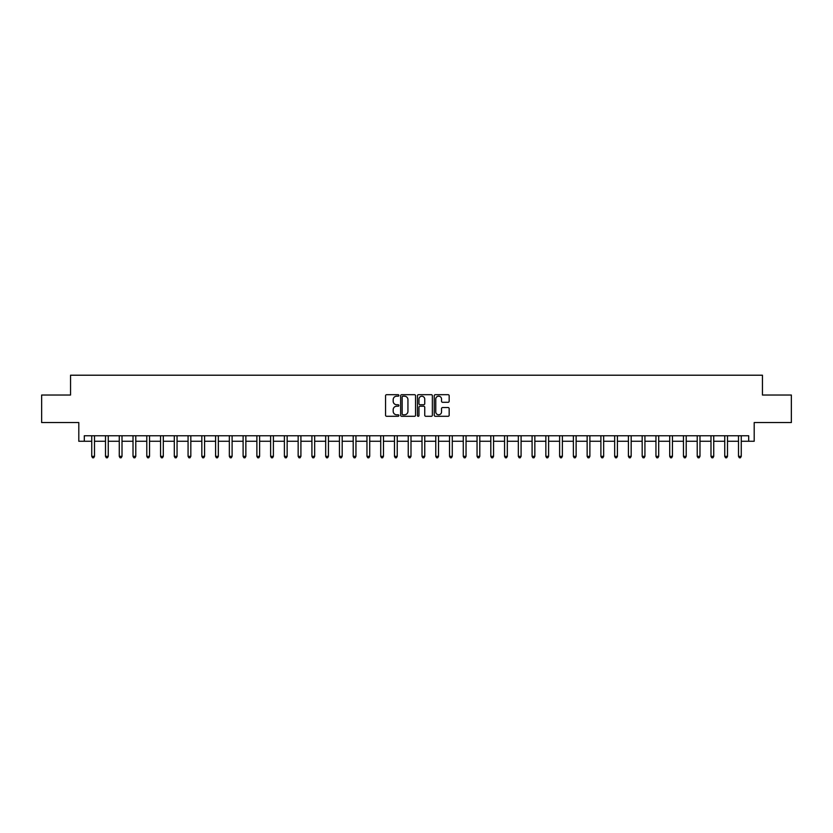 <?xml version="1.0" encoding="UTF-8"?>
<svg xmlns="http://www.w3.org/2000/svg" width="833" height="833" viewBox="0 0 833 833"><rect width="100%" height="100%" fill="white"/><g stroke="black" fill="none" stroke-linecap="round" stroke-linejoin="round"><path stroke-width="1.25" d="M398.882 395.446A0.76 0.76 0 0 0 398.132 394.686L386.647 394.686A1.083 1.083 0 0 0 385.564 395.769L385.564 415.219A1.083 1.083 0 0 0 386.647 416.302L398.132 416.302A0.76 0.76 0 0 0 398.882 415.542A0.76 0.76 0 0 0 398.132 414.782L396.643 414.782A3.457 3.457 0 0 1 393.186 411.325L393.186 409.701A3.457 3.457 0 0 1 396.643 406.244L398.132 406.244A0.76 0.76 0 0 0 398.882 405.494A0.76 0.76 0 0 0 398.132 404.734L396.643 404.734A3.457 3.457 0 0 1 393.186 401.277L393.186 399.653A3.457 3.457 0 0 1 396.643 396.196L398.132 396.196A0.76 0.76 0 0 0 398.882 395.446M448.081 402.308A1.083 1.083 0 0 0 449.164 401.225L449.164 395.769A1.083 1.083 0 0 0 448.081 394.686L435.326 394.686A1.083 1.083 0 0 0 434.253 395.769L434.253 415.219A1.083 1.083 0 0 0 435.326 416.302L448.081 416.302A1.083 1.083 0 0 0 449.164 415.219L449.164 408.628A1.083 1.083 0 0 0 448.081 407.545L442.625 407.545A1.083 1.083 0 0 0 441.542 408.628L441.542 411.898A2.895 2.895 0 0 1 438.647 414.782A2.895 2.895 0 0 1 435.763 411.898L435.763 399.09A2.895 2.895 0 0 1 438.647 396.196A2.895 2.895 0 0 1 441.542 399.09L441.542 401.225A1.083 1.083 0 0 0 442.625 402.308L448.081 402.308M84.31 441.271L84.31 435.763L748.69 435.763L748.69 441.271L754.198 441.271L754.198 422.55L791.35 422.55L791.35 395.029L762.455 395.029L762.455 375.214L70.545 375.214L70.545 395.029L41.65 395.029L41.65 422.55L78.802 422.55L78.802 441.271L91.745 441.271M415.552 395.769A1.083 1.083 0 0 0 414.47 394.686L401.725 394.686A1.083 1.083 0 0 0 400.642 395.769L400.642 415.219A1.083 1.083 0 0 0 401.725 416.302L414.47 416.302A1.083 1.083 0 0 0 415.552 415.219L415.552 395.769M418.53 394.686L431.275 394.686A1.083 1.083 0 0 1 432.358 395.769L432.358 415.219A1.083 1.083 0 0 1 431.275 416.302L425.819 416.302A1.083 1.083 0 0 1 424.736 415.219L424.736 407.327A1.083 1.083 0 0 0 423.664 406.244L420.04 406.244A1.083 1.083 0 0 0 418.957 407.327L418.957 415.542A0.76 0.76 0 0 1 418.197 416.302A0.76 0.76 0 0 1 417.448 415.542L417.448 395.769A1.083 1.083 0 0 1 418.53 394.686M94.493 441.271L105.499 441.271M108.248 441.271L119.265 441.271M122.014 441.271L133.02 441.271M135.779 441.271L146.785 441.271M149.534 441.271L160.55 441.271M163.299 441.271L174.305 441.271M177.054 441.271L188.071 441.271M190.819 441.271L201.825 441.271M204.585 441.271L215.591 441.271M218.34 441.271L229.346 441.271M232.105 441.271L243.111 441.271M245.86 441.271L256.876 441.271M259.625 441.271L270.631 441.271M273.391 441.271L284.397 441.271M287.146 441.271L298.152 441.271M300.911 441.271L311.917 441.271M314.666 441.271L325.682 441.271M328.431 441.271L339.437 441.271M342.186 441.271L353.202 441.271M355.951 441.271L366.957 441.271M369.717 441.271L380.723 441.271M383.472 441.271L394.478 441.271M397.237 441.271L408.243 441.271M410.992 441.271L422.008 441.271M424.757 441.271L435.763 441.271M438.522 441.271L449.528 441.271M452.277 441.271L463.283 441.271M466.043 441.271L477.049 441.271M479.798 441.271L490.814 441.271M493.563 441.271L504.569 441.271M507.318 441.271L518.334 441.271M521.083 441.271L532.089 441.271M534.848 441.271L545.854 441.271M548.603 441.271L559.609 441.271M562.369 441.271L573.375 441.271M576.124 441.271L587.14 441.271M589.889 441.271L600.895 441.271M603.654 441.271L614.66 441.271M617.409 441.271L628.415 441.271M631.175 441.271L642.181 441.271M644.929 441.271L655.946 441.271M658.695 441.271L669.701 441.271M672.45 441.271L683.466 441.271M686.215 441.271L697.221 441.271M699.98 441.271L710.986 441.271M713.735 441.271L724.752 441.271M727.501 441.271L738.507 441.271M741.255 441.271L748.69 441.271M402.912 396.196A0.76 0.76 0 0 0 402.152 396.956L402.152 414.032A0.76 0.76 0 0 0 402.912 414.782L404.474 414.782A3.457 3.457 0 0 0 407.941 411.325L407.941 399.653A3.457 3.457 0 0 0 404.474 396.196L402.912 396.196M424.736 399.142A2.895 2.895 0 0 0 421.852 396.248A2.895 2.895 0 0 0 418.957 399.142L418.957 403.651A1.083 1.083 0 0 0 420.04 404.734L423.664 404.734A1.083 1.083 0 0 0 424.736 403.651L424.736 399.142M94.629 435.763L94.577 435.909A1.104 1.104 90.4 0 0 94.493 436.315L94.493 456.349L91.745 456.349L91.745 436.315A1.104 1.104 90.4 0 0 91.661 435.909L91.609 435.763M94.493 456.349L93.671 457.786L92.567 457.786L91.745 456.349M108.394 435.763L108.332 435.909A1.104 1.104 90.4 0 0 108.248 436.315L108.248 456.349L105.499 456.349L105.499 436.315A1.104 1.104 90.4 0 0 105.427 435.909L105.364 435.763M108.248 456.349L107.426 457.786L106.322 457.786L105.499 456.349M122.149 435.763L122.097 435.909A1.104 1.104 90.4 0 0 122.014 436.315L122.014 456.349L119.265 456.349L119.265 436.315A1.104 1.104 90.4 0 0 119.181 435.909L119.129 435.763M122.014 456.349L121.191 457.786L120.087 457.786L119.265 456.349M135.914 435.763L135.852 435.909A1.104 1.104 90.4 0 0 135.779 436.315L135.779 456.349L133.02 456.349L133.02 436.315A1.104 1.104 90.4 0 0 132.947 435.909L132.884 435.763M135.779 456.349L134.946 457.786L133.853 457.786L133.02 456.349M149.669 435.763L149.617 435.909A1.104 1.104 90.4 0 0 149.534 436.315L149.534 456.349L146.785 456.349L146.785 436.315A1.104 1.104 90.4 0 0 146.702 435.909L146.65 435.763M149.534 456.349L148.711 457.786L147.608 457.786L146.785 456.349M163.435 435.763L163.372 435.909A1.104 1.104 90.4 0 0 163.299 436.315L163.299 456.349L160.55 456.349L160.55 436.315A1.104 1.104 90.4 0 0 160.467 435.909L160.405 435.763M163.299 456.349L162.477 457.786L161.373 457.786L160.55 456.349M177.19 435.763L177.137 435.909A1.104 1.104 90.4 0 0 177.054 436.315L177.054 456.349L174.305 456.349L174.305 436.315A1.104 1.104 90.4 0 0 174.222 435.909L174.17 435.763M177.054 456.349L176.232 457.786L175.128 457.786L174.305 456.349M190.955 435.763L190.903 435.909A1.104 1.104 90.4 0 0 190.819 436.315L190.819 456.349L188.071 456.349L188.071 436.315A1.104 1.104 90.4 0 0 187.987 435.909L187.935 435.763M190.819 456.349L189.997 457.786L188.893 457.786L188.071 456.349M204.72 435.763L204.658 435.909A1.104 1.104 90.4 0 0 204.585 436.315L204.585 456.349L201.825 456.349L201.825 436.315A1.104 1.104 90.4 0 0 201.753 435.909L201.69 435.763M204.585 456.349L203.752 457.786L202.658 457.786L201.825 456.349M218.475 435.763L218.423 435.909A1.104 1.104 90.4 0 0 218.34 436.315L218.34 456.349L215.591 456.349L215.591 436.315A1.104 1.104 90.4 0 0 215.508 435.909L215.455 435.763M218.34 456.349L217.517 457.786L216.413 457.786L215.591 456.349M232.24 435.763L232.178 435.909A1.104 1.104 90.4 0 0 232.105 436.315L232.105 456.349L229.346 456.349L229.346 436.315A1.104 1.104 90.4 0 0 229.273 435.909L229.21 435.763M232.105 456.349L231.272 457.786L230.179 457.786L229.346 456.349M245.995 435.763L245.943 435.909A1.104 1.104 90.4 0 0 245.86 436.315L245.86 456.349L243.111 456.349L243.111 436.315A1.104 1.104 90.4 0 0 243.028 435.909L242.976 435.763M245.86 456.349L245.037 457.786L243.934 457.786L243.111 456.349M259.761 435.763L259.709 435.909A1.104 1.104 90.4 0 0 259.625 436.315L259.625 456.349L256.876 456.349L256.876 436.315A1.104 1.104 90.4 0 0 256.793 435.909L256.741 435.763M259.625 456.349L258.803 457.786L257.699 457.786L256.876 456.349M273.526 435.763L273.463 435.909A1.104 1.104 90.4 0 0 273.391 436.315L273.391 456.349L270.631 456.349L270.631 436.315A1.104 1.104 90.4 0 0 270.558 435.909L270.496 435.763M273.391 456.349L272.558 457.786L271.454 457.786L270.631 456.349M287.281 435.763L287.229 435.909A1.104 1.104 90.4 0 0 287.146 436.315L287.146 456.349L284.397 456.349L284.397 436.315A1.104 1.104 90.4 0 0 284.313 435.909L284.261 435.763M287.146 456.349L286.323 457.786L285.219 457.786L284.397 456.349M301.046 435.763L300.984 435.909A1.104 1.104 90.4 0 0 300.911 436.315L300.911 456.349L298.152 456.349L298.152 436.315A1.104 1.104 90.4 0 0 298.079 435.909L298.016 435.763M300.911 456.349L300.078 457.786L298.985 457.786L298.152 456.349M314.801 435.763L314.749 435.909A1.104 1.104 90.4 0 0 314.666 436.315L314.666 456.349L311.917 456.349L311.917 436.315A1.104 1.104 90.4 0 0 311.834 435.909L311.781 435.763M314.666 456.349L313.843 457.786L312.739 457.786L311.917 456.349M328.566 435.763L328.504 435.909A1.104 1.104 90.4 0 0 328.431 436.315L328.431 456.349L325.682 456.349L325.682 436.315A1.104 1.104 90.4 0 0 325.599 435.909L325.536 435.763M328.431 456.349L327.608 457.786L326.505 457.786L325.682 456.349M342.321 435.763L342.269 435.909A1.104 1.104 90.4 0 0 342.186 436.315L342.186 456.349L339.437 456.349L339.437 436.315A1.104 1.104 90.4 0 0 339.354 435.909L339.302 435.763M342.186 456.349L341.363 457.786L340.26 457.786L339.437 456.349M356.087 435.763L356.035 435.909A1.104 1.104 90.4 0 0 355.951 436.315L355.951 456.349L353.202 456.349L353.202 436.315A1.104 1.104 90.4 0 0 353.119 435.909L353.067 435.763M355.951 456.349L355.129 457.786L354.025 457.786L353.202 456.349M369.852 435.763L369.79 435.909A1.104 1.104 90.4 0 0 369.717 436.315L369.717 456.349L366.957 456.349L366.957 436.315A1.104 1.104 90.4 0 0 366.884 435.909L366.822 435.763M369.717 456.349L368.884 457.786L367.79 457.786L366.957 456.349M383.607 435.763L383.555 435.909A1.104 1.104 90.4 0 0 383.472 436.315L383.472 456.349L380.723 456.349L380.723 436.315A1.104 1.104 90.4 0 0 380.639 435.909L380.587 435.763M383.472 456.349L382.649 457.786L381.545 457.786L380.723 456.349M397.372 435.763L397.31 435.909A1.104 1.104 90.4 0 0 397.237 436.315L397.237 456.349L394.478 456.349L394.478 436.315A1.104 1.104 90.4 0 0 394.405 435.909L394.342 435.763M397.237 456.349L396.404 457.786L395.311 457.786L394.478 456.349M411.127 435.763L411.075 435.909A1.104 1.104 90.4 0 0 410.992 436.315L410.992 456.349L408.243 456.349L408.243 436.315A1.104 1.104 90.4 0 0 408.16 435.909L408.108 435.763M410.992 456.349L410.169 457.786L409.065 457.786L408.243 456.349M424.892 435.763L424.84 435.909A1.104 1.104 90.4 0 0 424.757 436.315L424.757 456.349L422.008 456.349L422.008 436.315A1.104 1.104 90.4 0 0 421.925 435.909L421.873 435.763M424.757 456.349L423.935 457.786L422.831 457.786L422.008 456.349M438.658 435.763L438.595 435.909A1.104 1.104 90.4 0 0 438.522 436.315L438.522 456.349L435.763 456.349L435.763 436.315A1.104 1.104 90.4 0 0 435.69 435.909L435.628 435.763M438.522 456.349L437.689 457.786L436.596 457.786L435.763 456.349M452.413 435.763L452.361 435.909A1.104 1.104 90.4 0 0 452.277 436.315L452.277 456.349L449.528 456.349L449.528 436.315A1.104 1.104 90.4 0 0 449.445 435.909L449.393 435.763M452.277 456.349L451.455 457.786L450.351 457.786L449.528 456.349M466.178 435.763L466.116 435.909A1.104 1.104 90.4 0 0 466.043 436.315L466.043 456.349L463.283 456.349L463.283 436.315A1.104 1.104 90.4 0 0 463.21 435.909L463.148 435.763M466.043 456.349L465.21 457.786L464.116 457.786L463.283 456.349M479.933 435.763L479.881 435.909A1.104 1.104 90.4 0 0 479.798 436.315L479.798 456.349L477.049 456.349L477.049 436.315A1.104 1.104 90.4 0 0 476.965 435.909L476.913 435.763M479.798 456.349L478.975 457.786L477.871 457.786L477.049 456.349M493.698 435.763L493.646 435.909A1.104 1.104 90.4 0 0 493.563 436.315L493.563 456.349L490.814 456.349L490.814 436.315A1.104 1.104 90.4 0 0 490.731 435.909L490.679 435.763M493.563 456.349L492.74 457.786L491.637 457.786L490.814 456.349M507.464 435.763L507.401 435.909A1.104 1.104 90.4 0 0 507.318 436.315L507.318 456.349L504.569 456.349L504.569 436.315A1.104 1.104 90.4 0 0 504.496 435.909L504.434 435.763M507.318 456.349L506.495 457.786L505.392 457.786L504.569 456.349M521.219 435.763L521.166 435.909A1.104 1.104 90.4 0 0 521.083 436.315L521.083 456.349L518.334 456.349L518.334 436.315A1.104 1.104 90.4 0 0 518.251 435.909L518.199 435.763M521.083 456.349L520.261 457.786L519.157 457.786L518.334 456.349M534.984 435.763L534.921 435.909A1.104 1.104 90.4 0 0 534.848 436.315L534.848 456.349L532.089 456.349L532.089 436.315A1.104 1.104 90.4 0 0 532.016 435.909L531.954 435.763M534.848 456.349L534.015 457.786L532.922 457.786L532.089 456.349M548.739 435.763L548.687 435.909A1.104 1.104 90.4 0 0 548.603 436.315L548.603 456.349L545.854 456.349L545.854 436.315A1.104 1.104 90.4 0 0 545.771 435.909L545.719 435.763M548.603 456.349L547.781 457.786L546.677 457.786L545.854 456.349M562.504 435.763L562.442 435.909A1.104 1.104 90.4 0 0 562.369 436.315L562.369 456.349L559.609 456.349L559.609 436.315A1.104 1.104 90.4 0 0 559.537 435.909L559.474 435.763M562.369 456.349L561.546 457.786L560.442 457.786L559.609 456.349M576.259 435.763L576.207 435.909A1.104 1.104 90.4 0 0 576.124 436.315L576.124 456.349L573.375 456.349L573.375 436.315A1.104 1.104 90.4 0 0 573.291 435.909L573.239 435.763M576.124 456.349L575.301 457.786L574.197 457.786L573.375 456.349M590.024 435.763L589.972 435.909A1.104 1.104 90.4 0 0 589.889 436.315L589.889 456.349L587.14 456.349L587.14 436.315A1.104 1.104 90.4 0 0 587.057 435.909L587.005 435.763M589.889 456.349L589.066 457.786L587.963 457.786L587.14 456.349M603.79 435.763L603.727 435.909A1.104 1.104 90.4 0 0 603.654 436.315L603.654 456.349L600.895 456.349L600.895 436.315A1.104 1.104 90.4 0 0 600.822 435.909L600.76 435.763M603.654 456.349L602.821 457.786L601.728 457.786L600.895 456.349M617.545 435.763L617.492 435.909A1.104 1.104 90.4 0 0 617.409 436.315L617.409 456.349L614.66 456.349L614.66 436.315A1.104 1.104 90.4 0 0 614.577 435.909L614.525 435.763M617.409 456.349L616.587 457.786L615.483 457.786L614.66 456.349M631.31 435.763L631.247 435.909A1.104 1.104 90.4 0 0 631.175 436.315L631.175 456.349L628.415 456.349L628.415 436.315A1.104 1.104 90.4 0 0 628.342 435.909L628.28 435.763M631.175 456.349L630.342 457.786L629.248 457.786L628.415 456.349M645.065 435.763L645.013 435.909A1.104 1.104 90.4 0 0 644.929 436.315L644.929 456.349L642.181 456.349L642.181 436.315A1.104 1.104 90.4 0 0 642.097 435.909L642.045 435.763M644.929 456.349L644.107 457.786L643.003 457.786L642.181 456.349M658.83 435.763L658.778 435.909A1.104 1.104 90.4 0 0 658.695 436.315L658.695 456.349L655.946 456.349L655.946 436.315A1.104 1.104 90.4 0 0 655.863 435.909L655.81 435.763M658.695 456.349L657.872 457.786L656.768 457.786L655.946 456.349M672.595 435.763L672.533 435.909A1.104 1.104 90.4 0 0 672.45 436.315L672.45 456.349L669.701 456.349L669.701 436.315A1.104 1.104 90.4 0 0 669.628 435.909L669.565 435.763M672.45 456.349L671.627 457.786L670.523 457.786L669.701 456.349M686.35 435.763L686.298 435.909A1.104 1.104 90.4 0 0 686.215 436.315L686.215 456.349L683.466 456.349L683.466 436.315A1.104 1.104 90.4 0 0 683.383 435.909L683.331 435.763M686.215 456.349L685.392 457.786L684.289 457.786L683.466 456.349M700.116 435.763L700.053 435.909A1.104 1.104 90.4 0 0 699.98 436.315L699.98 456.349L697.221 456.349L697.221 436.315A1.104 1.104 90.4 0 0 697.148 435.909L697.086 435.763M699.98 456.349L699.147 457.786L698.054 457.786L697.221 456.349M713.871 435.763L713.819 435.909A1.104 1.104 90.4 0 0 713.735 436.315L713.735 456.349L710.986 456.349L710.986 436.315A1.104 1.104 90.4 0 0 710.903 435.909L710.851 435.763M713.735 456.349L712.913 457.786L711.809 457.786L710.986 456.349M727.636 435.763L727.573 435.909A1.104 1.104 90.4 0 0 727.501 436.315L727.501 456.349L724.752 456.349L724.752 436.315A1.104 1.104 90.4 0 0 724.668 435.909L724.606 435.763M727.501 456.349L726.678 457.786L725.574 457.786L724.752 456.349M741.391 435.763L741.339 435.909A1.104 1.104 90.4 0 0 741.255 436.315L741.255 456.349L738.507 456.349L738.507 436.315A1.104 1.104 90.4 0 0 738.423 435.909L738.371 435.763M741.255 456.349L740.433 457.786L739.329 457.786L738.507 456.349"/></g></svg>
